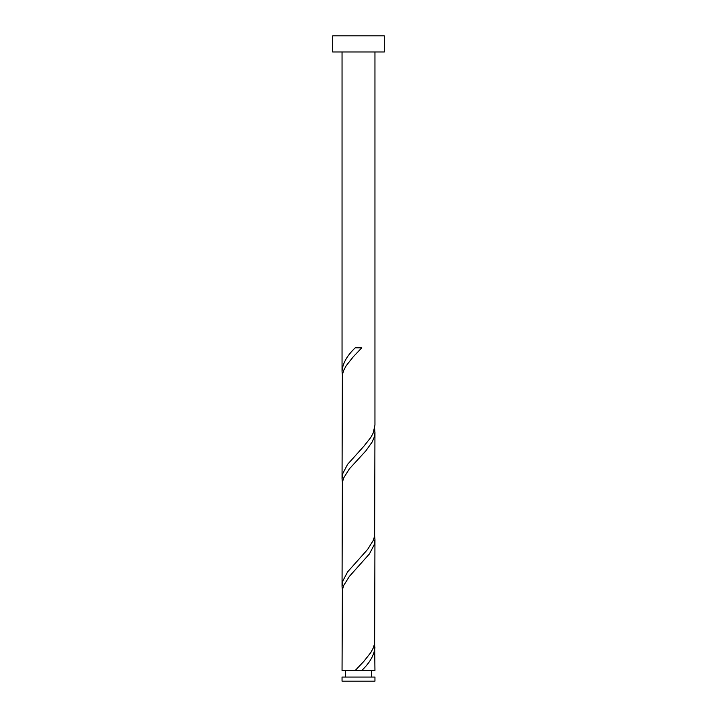 <?xml version="1.0" encoding="UTF-8"?>
<svg xmlns="http://www.w3.org/2000/svg" width="717" height="717" viewBox="0 0 717 717"><rect width="100%" height="100%" fill="white"/><g stroke="black" fill="none" stroke-linecap="round" stroke-linejoin="round"><path stroke-width="1.08" d="M374.955 681.15L342.045 681.15L342.045 677.054L374.955 677.054L374.955 681.15M371.666 677.054L371.666 670.467M358.24 670.467L358.76 670.467M345.334 677.054L345.334 670.467M384.312 51.983L332.688 51.983L332.688 35.85L384.312 35.85L384.312 51.983M374.955 51.983L374.955 425.056L373.225 432.96L370.832 437.442L363.725 446.404L347.602 464.329L342.896 473.292L342.045 478.831L342.376 374.704L343.775 370.223L346.168 365.742L353.275 356.779L361.771 347.817L355.229 347.817C347.019 355.641 342.627 363.465 342.045 371.281L342.045 51.983M355.229 670.467L342.045 670.467L342.376 589.804L343.775 585.323L349.412 576.36L369.398 553.954L374.104 544.992L374.955 539.462L374.624 643.579L373.225 648.06L370.832 652.542L363.725 661.504L355.229 670.467L374.955 670.467L374.624 643.579M361.771 670.467C369.981 662.651 374.373 654.827 374.955 647.012M374.955 431.912L374.624 536.029L373.225 540.51L367.588 549.473L347.602 571.879L342.896 580.842L342.045 586.381L342.376 482.254L343.775 477.773L349.412 468.81L365.84 450.885L372.222 441.923L374.104 437.442L374.928 432.96L374.624 428.479M342.045 586.381L342.376 589.804M374.955 539.462L374.624 536.029M342.045 478.831L342.376 482.254M342.045 371.281L342.376 374.704"/></g></svg>
